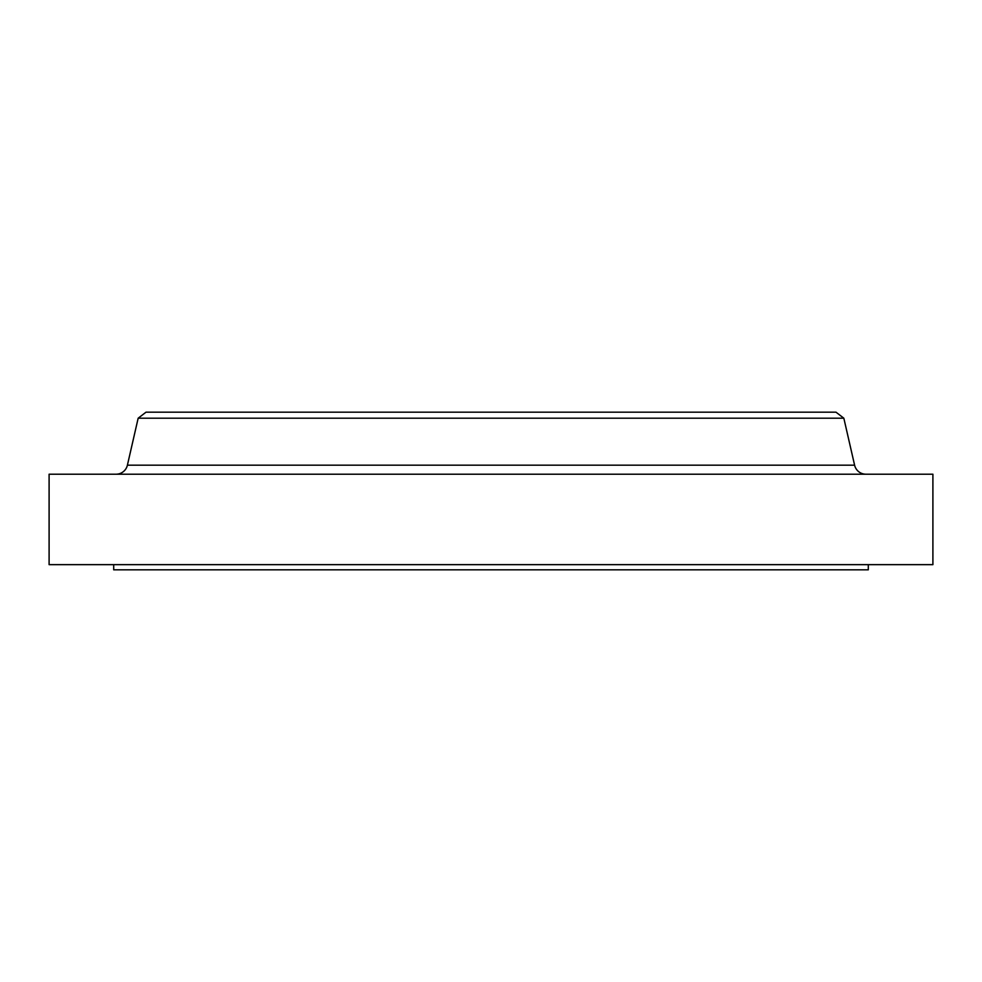 <?xml version="1.0" encoding="UTF-8"?>
<svg xmlns="http://www.w3.org/2000/svg" width="982" height="982" viewBox="0 0 982 982"><rect width="100%" height="100%" fill="white"/><g stroke="black" fill="none" stroke-linecap="round" stroke-linejoin="round"><path stroke-width="1.47" d="M865.928 474.208A11.624 11.624 0 0 1 854.598 465.173L843.833 418.197L138.167 418.197L127.402 465.173L854.598 465.173M116.072 474.208A11.624 11.624 0 0 0 127.402 465.173M113.703 564.65L113.703 569.818L868.297 569.818L868.297 564.65M843.833 418.197L835.989 412.182L146.011 412.182L138.167 418.197M932.9 474.208L49.1 474.208L49.1 564.65L932.9 564.65L932.9 474.208"/></g></svg>
